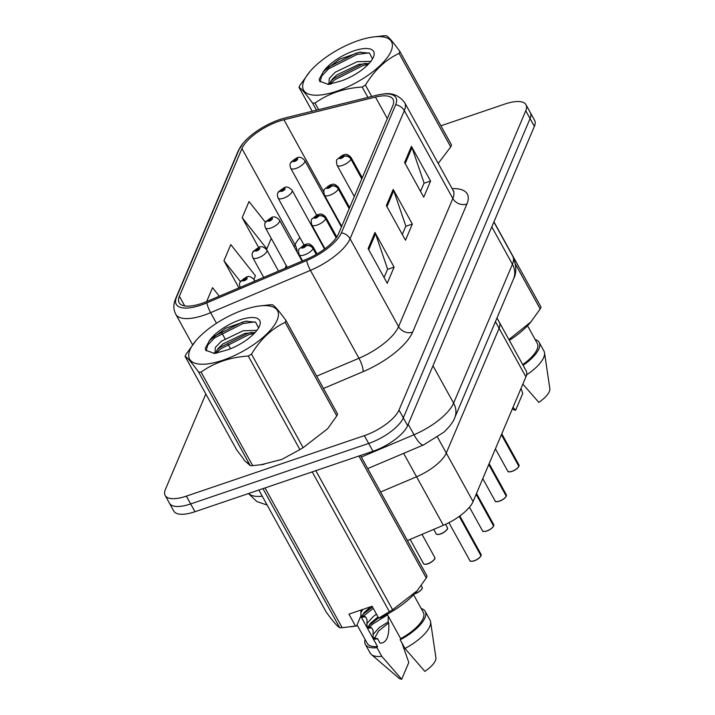 <?xml version="1.0" encoding="UTF-8"?>
<svg xmlns="http://www.w3.org/2000/svg" width="715" height="715" viewBox="0 0 715 715"><rect width="100%" height="100%" fill="white"/><g stroke="black" fill="none" stroke-linecap="round" stroke-linejoin="round"><path stroke-width="1.07" d="M496.988 317.996L499.347 322.277A32.032 12.003 151.1 0 1 499.115 328.31L446.276 453.051A32.032 12.003 151.1 0 1 416.559 476.762L380.63 491.992L416.559 476.762L443.354 525.302L407.425 540.531M495.441 321.652L499.115 328.31A32.032 12.003 151.1 0 0 499.347 322.277L526.142 370.817A32.032 12.003 151.1 0 1 525.909 376.85L473.071 501.59A32.032 12.003 151.1 0 1 443.354 525.302M525.909 376.85L499.115 328.31L446.276 453.051A32.032 12.003 151.1 0 1 416.559 476.762L403.644 453.355M201.755 303.419A34.168 12.799 151.1 0 1 179.134 302.704A34.168 12.799 151.1 0 1 179.385 296.278L241.938 148.577A34.168 12.799 151.1 0 1 283.944 119.78L375.455 97.07A34.168 12.799 151.1 0 1 393.036 99.269A34.168 12.799 151.1 0 1 392.785 105.695L338.526 233.805A34.168 12.799 151.1 0 1 306.833 259.098L207.019 301.408A34.168 12.799 151.1 0 1 201.755 303.419M201.049 305.091A37.484 14.041 -28.9 0 0 206.823 302.883L306.637 260.573A37.484 14.041 -28.9 0 0 341.404 232.831L395.663 104.721A37.484 14.041 -28.9 0 0 382.534 94.139A37.484 14.041 -28.9 0 0 376.653 95.256L285.133 117.966A37.484 14.041 -28.9 0 0 242.948 143.393A37.484 14.041 -28.9 0 0 239.06 149.551L176.507 297.252A37.484 14.041 -28.9 0 0 201.049 305.091M205.831 393.974L165.397 489.435A32.032 12.003 -28.9 0 0 165.165 495.459L173.781 511.064A32.032 12.003 -28.9 0 0 194.981 511.725L372.971 451.245A32.032 12.003 -28.9 0 0 407.622 425.648L534.373 126.376L530.065 118.574A32.032 12.003 -28.9 0 0 530.298 112.541A32.032 12.003 -28.9 0 1 530.065 118.574L403.314 417.846L530.065 118.574L525.757 110.771A32.032 12.003 -28.9 0 0 525.99 104.739A32.032 12.003 -28.9 0 0 504.79 104.077L440.923 125.777M372.971 451.245L368.663 443.443A32.032 12.003 -28.9 0 0 403.314 417.846A32.032 12.003 -28.9 0 1 368.663 443.443L190.673 503.932L368.663 443.443L364.355 435.641A32.032 12.003 -28.9 0 0 399.006 410.044L525.757 110.771M169.473 503.262A32.032 12.003 -28.9 0 0 190.673 503.932A32.032 12.003 -28.9 0 1 169.473 503.262M243.735 459.388A51.257 19.198 -28.9 0 0 249.052 463.454A51.257 19.198 -28.9 0 1 243.735 459.388M165.165 495.459A32.032 12.003 -28.9 0 0 186.374 496.13L364.355 435.641M374.955 232.473L394.099 267.142L387.253 283.292L368.118 248.614L374.955 232.473A8.544 7.15 -157 0 1 375.509 233.716L368.726 249.723M411.429 146.352L430.573 181.02L423.736 197.17L404.592 162.502L411.429 146.352A8.544 7.15 -157 0 1 411.983 147.594L405.199 163.601M393.196 189.412L412.332 224.081L405.494 240.231L386.35 205.562L393.196 189.412A8.544 7.15 -157 0 1 393.742 190.655L386.967 206.662M219.299 296.198L212.543 287.662L206.662 301.551M265.444 222.294L249.017 201.541L242.179 217.691L258.615 247.47M253.932 279.315L255.434 275.758L230.784 244.602L223.947 260.752L238.917 287.886M412.332 224.081L405.745 226.324M402.304 234.448L405.843 226.074L393.742 190.655M430.573 181.02L423.977 183.263M420.536 191.388L424.084 183.013L411.983 147.594M394.099 267.142L387.503 269.385M384.062 277.509L387.61 269.135L375.509 233.716M223.947 260.752L240.401 281.549M242.179 217.691L266.838 248.847L266.302 249.142M271.262 238.399L266.838 248.847M534.373 126.376A32.032 12.003 -28.9 0 0 534.606 120.343L525.99 104.739M240.204 287.528C239.373 285.088 239.257 283.48 239.847 282.711A5.336 4.558 19.7 0 1 242.483 280.173A2.672 1.001 -28.9 0 0 244.253 280.673A2.672 1.001 -28.9 0 0 247.14 278.537A2.672 1.001 -28.9 0 0 245.397 277.983A2.672 1.001 -28.9 0 0 242.537 280.057L245.754 278.805L244.593 279.86L242.483 280.173M242.537 280.057A5.336 4.37 -154.1 0 0 240.124 282.05A5.336 4.37 -154.1 0 0 239.99 282.362M480.981 555.921C479.81 557.816 477.557 559.461 474.224 560.846C468.218 561.99 470.988 560.649 469.862 560.614A6.408 2.404 -28.9 0 0 474.108 560.748A6.408 2.404 -28.9 0 0 480.972 555.77L480.882 556.002A6.194 2.324 151.1 0 1 474.251 560.819M480.954 555.752L459.432 516.257M316.495 254.281L313.206 248.319A5.336 4.558 -160.3 0 0 306.136 245.674A2.672 1.001 -28.9 0 0 304.367 245.174A2.672 1.001 -28.9 0 0 301.471 247.31A2.672 1.001 -28.9 0 0 303.223 247.864A2.672 1.001 -28.9 0 0 306.083 245.79L302.856 247.041L304.018 245.987L306.136 245.674M306.083 245.79A5.336 4.37 25.9 0 1 313.054 248.668A8.008 3.003 151.1 0 1 304.474 254.889A8.008 3.003 151.1 0 1 299.174 254.728C298.361 251.224 298.414 249.231 299.353 248.757L305.037 244.458C307.003 244.619 308.165 241.733 313.197 246.988A8.008 3.003 151.1 0 1 313.206 248.319M316.236 254.433L313.054 248.668M480.972 555.77L459.236 516.4M278.519 271.101L266.856 249.973A8.008 3.003 151.1 0 1 258.133 257.874A8.008 3.003 151.1 0 1 252.833 257.713C252.011 255.264 251.886 253.655 252.475 252.887A5.336 4.558 19.7 0 1 255.112 250.348A2.672 1.001 -28.9 0 0 256.882 250.849A2.672 1.001 -28.9 0 0 259.768 248.722A2.672 1.001 -28.9 0 0 258.026 248.159A2.672 1.001 -28.9 0 0 255.166 250.232L258.392 248.99L257.221 250.044L255.112 250.348M255.166 250.232A5.336 4.37 -154.1 0 0 252.753 252.234A5.336 4.37 -154.1 0 0 252.618 252.538M302.096 261.109L279.485 220.149A8.008 3.003 151.1 0 1 270.762 228.058A8.008 3.003 151.1 0 1 265.462 227.888C264.639 225.448 264.514 223.84 265.104 223.071A5.336 4.558 19.7 0 1 267.741 220.533A2.672 1.001 -28.9 0 0 269.51 221.033A2.672 1.001 -28.9 0 0 272.397 218.897A2.672 1.001 -28.9 0 0 270.654 218.343A2.672 1.001 -28.9 0 0 267.794 220.417L271.021 219.174L269.859 220.22L267.741 220.533M267.794 220.417A5.336 4.37 -154.1 0 0 265.381 222.41A5.336 4.37 -154.1 0 0 265.256 222.722M324.53 249.052L292.113 190.333A8.008 3.003 151.1 0 1 283.399 198.234A8.008 3.003 151.1 0 1 278.09 198.073C277.268 195.624 277.143 194.024 277.742 193.247A5.336 4.558 19.7 0 1 280.369 190.708A2.672 1.001 -28.9 0 0 282.139 191.209A2.672 1.001 -28.9 0 0 285.035 189.082A2.672 1.001 -28.9 0 0 283.283 188.519A2.672 1.001 -28.9 0 0 280.423 190.592L283.649 189.35L282.488 190.405L280.369 190.708M280.423 190.592A5.336 4.37 -154.1 0 0 278.01 192.594A5.336 4.37 -154.1 0 0 277.885 192.898M341.43 226.959L304.751 160.509A8.008 3.003 151.1 0 1 296.028 168.418A8.008 3.003 151.1 0 1 290.728 168.248C289.897 165.809 289.781 164.2 290.37 163.431A5.336 4.558 19.7 0 1 293.007 160.893A2.672 1.001 -28.9 0 0 294.777 161.393A2.672 1.001 -28.9 0 0 297.663 159.257A2.672 1.001 -28.9 0 0 295.912 158.703A2.672 1.001 -28.9 0 0 293.052 160.777L296.278 159.534L295.116 160.589L293.007 160.893M293.052 160.777A5.336 4.37 -154.1 0 0 290.647 162.77A5.336 4.37 -154.1 0 0 290.513 163.083M493.609 526.106C492.447 528.001 490.186 529.636 486.852 531.022C480.846 532.175 483.617 530.825 482.491 530.798A6.408 2.404 -28.9 0 0 486.736 530.932A6.408 2.404 -28.9 0 0 493.6 525.954L493.511 526.186A6.194 2.324 151.1 0 1 486.879 530.995M493.582 525.927L476.262 494.056M336.372 237.594L325.834 218.495A5.336 4.558 -160.3 0 0 318.765 215.859A2.672 1.001 -28.9 0 0 316.995 215.358A2.672 1.001 -28.9 0 0 314.108 217.494A2.672 1.001 -28.9 0 0 315.851 218.048A2.672 1.001 -28.9 0 0 318.711 215.975L315.485 217.217L316.647 216.162L318.765 215.859M318.711 215.975A5.336 4.37 25.9 0 1 325.683 218.853A8.008 3.003 151.1 0 1 317.103 225.073A8.008 3.003 151.1 0 1 311.803 224.903C310.989 221.409 311.052 219.416 311.99 218.942L317.666 214.634C319.632 214.804 320.794 211.917 325.826 217.163A8.008 3.003 151.1 0 1 325.834 218.495M336.184 237.863L325.683 218.853M493.6 525.954L476.145 494.333M506.363 495.996L506.345 495.852A6.408 2.404 -28.9 0 0 506.345 494.789L506.14 496.362A6.194 2.324 151.1 0 1 499.508 501.179M506.345 495.852L488.899 464.232M349.313 208.333L338.463 188.68A5.336 4.558 -160.3 0 0 331.394 186.034A2.672 1.001 -28.9 0 0 329.624 185.534A2.672 1.001 -28.9 0 0 326.737 187.67A2.672 1.001 -28.9 0 0 328.48 188.233A2.672 1.001 -28.9 0 0 331.34 186.15L328.114 187.402L329.284 186.347L331.394 186.034M331.34 186.15A5.336 4.37 25.9 0 1 338.32 189.028A8.008 3.003 151.1 0 1 329.731 195.258A8.008 3.003 151.1 0 1 324.431 195.088C323.618 191.584 323.681 189.6 324.619 189.118L330.294 184.819C332.261 184.979 333.431 182.093 338.454 187.348A8.008 3.003 151.1 0 1 338.463 188.68M349.17 208.691L338.32 189.028M506.238 496.29C505.076 498.176 502.824 499.821 499.481 501.206C493.475 502.359 496.246 501.009 495.12 500.983A6.408 2.404 -28.9 0 0 499.365 501.108A6.408 2.404 -28.9 0 0 506.229 496.139L488.774 464.518M518.867 466.466C517.705 468.361 515.452 470.005 512.11 471.391C506.104 472.535 508.874 471.194 507.757 471.158A6.408 2.404 -28.9 0 0 511.994 471.292A6.408 2.404 -28.9 0 0 518.858 466.314L518.768 466.546A6.194 2.324 151.1 0 1 512.137 471.355M518.884 466.278L501.528 434.416M361.942 178.518L351.092 158.864A5.336 4.558 -160.3 0 0 344.022 156.219A2.672 1.001 -28.9 0 0 342.253 155.718A2.672 1.001 -28.9 0 0 339.366 157.854A2.672 1.001 -28.9 0 0 341.109 158.408A2.672 1.001 -28.9 0 0 343.969 156.335L340.751 157.577L341.913 156.522L344.022 156.219M343.969 156.335A5.336 4.37 25.9 0 1 350.949 159.213A8.008 3.003 151.1 0 1 342.369 165.433A8.008 3.003 151.1 0 1 337.06 165.263C336.247 161.769 336.309 159.776 337.248 159.302L342.923 154.994C344.889 155.164 346.06 152.277 351.083 157.523A8.008 3.003 151.1 0 1 351.092 158.864M361.799 178.866L350.949 159.213M518.858 466.314L501.403 434.693M277.152 320.123A50.184 18.805 -28.9 0 0 258.607 306.092A50.184 18.805 -28.9 0 0 195.839 340.742A50.184 18.805 -28.9 0 0 190.011 349.742A50.184 18.805 -28.9 0 0 222.866 360.235A50.184 18.805 -28.9 0 0 277.152 320.123M285.571 321.428A57.665 21.602 -28.9 0 0 285.955 320.481L337.587 414.021A57.665 21.602 -28.9 0 1 337.212 414.968A57.665 21.602 -28.9 0 1 336.783 415.924L285.142 322.385A57.665 21.602 -28.9 0 0 285.571 321.428M258.607 306.092L269.966 304.787A57.665 21.602 -28.9 0 1 272.406 304.769C274.587 305.788 279.1 311.025 285.955 320.481M246.192 462.042L250.259 465.644L198.627 372.104C191.817 362.693 187.294 357.455 185.078 356.392A57.665 21.602 -28.9 0 1 185.462 355.444A57.665 21.602 -28.9 0 1 185.891 354.488L195.839 340.742M256.908 330.384L243.252 330.714L221.284 341.261L215.331 347.463L215.09 351.762A24.408 9.143 -28.9 0 0 217.092 353.04M215.108 351.977L217.146 353.04M255.192 332.43L244.771 333.458L222.803 344.013L218.129 348.446L215.975 352.513M258.553 327.962L255.604 322.179L245.674 321.25L225.448 328.328L209.593 340.385L205.223 348.402L205.786 350.279L214.545 353.469L227.772 349.778A29.833 11.181 -28.9 0 0 259.482 326.129A29.833 11.181 -28.9 0 0 259.661 325.7A29.833 11.181 -28.9 0 0 242.287 319.158A29.833 11.181 -28.9 0 0 209.593 340.385L209.343 340.68M250.259 465.644A57.665 21.602 -28.9 0 0 252.699 465.626L261.055 464.741L281.826 459.414L299.889 449.592A57.665 21.602 -28.9 0 0 303.133 447.67L327.64 428.714L336.783 415.924M185.078 356.392L236.719 449.932L243.457 458.816M299.889 449.592L248.257 356.052A57.665 21.602 -28.9 0 0 251.501 354.131L303.133 447.67M198.627 372.104A57.665 21.602 -28.9 0 0 201.067 372.086L252.699 465.626M248.257 356.052C230.248 357.187 214.518 362.532 201.067 372.086M285.142 322.385C271.655 328.73 260.448 339.312 251.501 354.131M254.272 333.413L248.999 334.575L220.729 348.857L216.484 352.79M254.924 321.875L242.921 323.573L214.652 337.846L207.69 345.148L206.161 350.851M251.805 332.35L248.239 333.199L219.97 347.481L216.779 350.332M215.126 352.048L213.946 353.478M247.086 321.089L242.162 322.197L213.892 336.47L208.887 341.243M391.096 51.105A50.184 18.805 -28.9 0 0 372.551 37.064A50.184 18.805 -28.9 0 0 309.783 71.723A50.184 18.805 -28.9 0 0 303.955 80.724A50.184 18.805 -28.9 0 0 336.81 91.207A50.184 18.805 -28.9 0 0 391.096 51.105M399.515 52.401A57.665 21.602 -28.9 0 0 399.891 51.462L451.531 145.002A57.665 21.602 -28.9 0 1 451.156 145.94A57.665 21.602 -28.9 0 1 450.718 146.906L399.086 53.366A57.665 21.602 -28.9 0 0 399.515 52.401M372.551 37.064L383.91 35.759A57.665 21.602 -28.9 0 1 386.35 35.75C388.531 36.769 393.044 42.006 399.891 51.462M316.486 110.19L312.571 103.085C305.752 93.674 301.238 88.437 299.022 87.373A57.665 21.602 -28.9 0 1 299.397 86.426A57.665 21.602 -28.9 0 1 299.826 85.469L309.783 71.723M370.844 61.365L357.196 61.687L335.228 72.242L329.275 78.444L329.025 82.743A24.408 9.143 -28.9 0 0 331.036 84.021M329.052 82.958L331.081 84.021M369.128 63.412L358.716 64.439L336.747 74.995L332.064 79.419L329.919 83.485M372.497 58.943L369.539 53.16L359.609 52.222L339.393 59.309L323.538 71.366L319.167 79.383L319.73 81.26L328.48 84.442L341.716 80.759A29.833 11.181 -28.9 0 0 373.427 57.111A29.833 11.181 -28.9 0 0 373.596 56.673A29.833 11.181 -28.9 0 0 356.222 50.139A29.833 11.181 -28.9 0 0 323.538 71.366L323.287 71.661M438.215 163.431L450.718 146.906M299.022 87.373L312.205 111.254M367.93 97.419L362.192 87.033A57.665 21.602 -28.9 0 0 365.437 85.112L371.711 96.48M312.571 103.085A57.665 21.602 -28.9 0 0 315.002 103.067L318.64 109.654M362.192 87.033C344.192 88.168 328.462 93.513 315.002 103.067M399.086 53.366C385.6 59.711 374.383 70.293 365.437 85.112M368.207 64.395L362.943 65.557L334.665 79.839L330.428 83.771M368.869 52.856L356.865 54.546L328.587 68.828L321.634 76.13L320.106 81.832M365.749 63.331L362.183 64.18L333.905 78.462L330.723 81.313M329.061 83.029L327.89 84.459M361.021 52.07L356.106 53.169L327.828 67.451L322.831 72.224M350.538 626.832L353.532 626.412A50.184 18.805 -28.9 0 0 356.651 625.893L342.181 627.716A57.665 21.602 -28.9 0 1 339.741 627.725L262.95 488.631M258.848 490.025L326.192 612.022C333.011 621.433 337.525 626.671 339.741 627.725M362.058 616.384L364.149 612.558L370.719 606.74M360.905 615.499L365.508 616.768L367.027 619.521L366.992 626.921L367.751 628.297L371.586 627.779L373.105 630.532L373.069 637.932L373.829 639.308L377.663 638.79L380.103 643.205C386.618 643.035 389.487 636.279 388.692 622.935L388.156 621.952L379.433 627.43L373.06 634.491M360.905 612.469L363.023 609.35M368.136 627.395L370.218 623.569L378.003 616.92M371.586 627.779L366.983 626.51M366.983 623.48L373.355 616.419L376.483 614.176M388.692 622.935L378.619 631.032L374.437 638.486M377.663 638.79L373.06 637.521M357.062 624.91L367.269 643.384A32.032 12.003 -28.9 0 0 377.502 646.521L360.762 616.187L356.651 625.893M365.115 639.487A34.168 12.799 -28.9 0 0 365.392 644.421A34.168 12.799 -28.9 0 0 377.011 647.701L377.502 646.521M365.392 644.421L370.182 653.09A34.168 12.799 -28.9 0 0 371.326 654.475A34.168 12.799 -28.9 0 0 381.792 656.361L377.011 647.701M401.919 642.973L408.81 662.439L401.696 679.25L381.792 656.361M371.326 654.475L398.863 678.097A21.361 7.999 -28.9 0 0 401.696 679.25M365.508 616.768L361.674 617.295L360.914 615.919L360.923 610.065M362.782 616.625L373.257 608.331M362.809 614.444L372.497 606.955M368.86 627.627L372.801 624.016L387.548 614.855M368.886 625.455L378.575 617.966M388.209 616.044L388.156 621.952M360.476 455.491L427.061 576.111A57.665 21.602 -28.9 0 1 426.256 578.015L358.912 456.018M315.824 470.667L392.615 609.761L417.113 590.804L426.256 578.015M355.498 626.018L348.938 614.14L372.113 606.257L378.673 618.144L389.371 611.683L312.205 471.891M389.371 611.683A57.665 21.602 -28.9 0 0 392.615 609.761M265.015 487.934L342.181 627.716M378.673 618.144L379.826 618.019A50.184 18.805 -28.9 0 0 416.309 591.761L417.113 590.804M387.217 614.265L400.677 638.647A32.032 12.003 -28.9 0 0 423.352 612.424L413.601 594.755M400.677 638.647L400.185 639.818A34.168 12.799 -28.9 0 0 425.228 611.388A34.168 12.799 -28.9 0 0 421.207 608.519M400.185 639.818L404.967 648.487A34.168 12.799 -28.9 0 0 430.582 621.773A34.168 12.799 -28.9 0 0 430.01 620.057L425.228 611.388M404.967 648.487L424.871 671.376A21.361 7.999 -28.9 0 0 435.891 657.657L430.582 621.773M521.012 388.397L522.754 393.42L515.64 410.231L513.004 407.327M512.405 408.739L512.807 409.078A21.361 7.999 -28.9 0 0 515.64 410.231M493.94 221.829L541.005 307.093A57.665 21.602 -28.9 0 1 540.2 308.996L515.497 264.237M509.339 340.376A50.184 18.805 -28.9 0 0 530.253 322.742L540.2 308.996M508.883 339.554L531.057 321.777M522.719 364.605A32.032 12.003 -28.9 0 0 537.296 343.406L527.545 325.736M523.112 365.329A34.168 12.799 -28.9 0 0 539.164 342.369A34.168 12.799 -28.9 0 0 535.142 339.5M526.535 374.928A34.168 12.799 -28.9 0 0 544.517 352.745A34.168 12.799 -28.9 0 0 543.954 351.038L539.164 342.369M522.835 384.098L538.815 402.357A21.361 7.999 -28.9 0 0 549.835 388.638L544.517 352.745M437.526 437.196L473.071 501.59M336.113 216.234A34.168 12.799 -28.9 0 0 335.585 216.377M179.385 296.278L184.711 305.922M395.663 104.721A10.68 8.938 23 0 1 404.315 110.637L350.064 238.739A42.712 15.998 151.1 0 1 310.435 270.359L210.621 312.661A42.712 15.998 151.1 0 1 204.043 315.181A42.712 15.998 151.1 0 1 175.774 314.287L192.585 344.746M206.823 302.883A10.68 2.646 -113 0 0 210.621 312.661L216.484 323.278M221.748 332.815L224.966 338.642M227.826 343.826L230.534 348.741M306.637 260.573A10.68 2.646 -113 0 0 310.435 270.359L358.957 358.251A42.712 15.998 -28.9 0 0 398.577 326.63L350.064 238.739A10.68 8.938 -157 0 0 341.404 232.831M382.534 94.139C391.659 92.405 399.024 95.22 404.636 102.594A42.712 15.998 151.1 0 1 404.315 110.637L452.836 198.52A42.712 15.998 -28.9 0 0 453.149 190.485L453.882 191.343M239.06 149.551A10.68 8.938 -157 0 0 238.077 151.24L175.524 298.933A10.68 8.938 23 0 1 176.507 297.252M452.139 188.644A53.393 20.002 151.1 0 1 466.895 204.043L412.635 332.153A53.393 20.002 151.1 0 1 363.104 371.666L323.484 388.468M186.374 496.13L194.981 511.725M399.006 410.044L407.622 425.648M316.691 376.161L358.957 358.251A10.68 2.646 67 0 1 363.104 371.666M412.635 332.153A10.68 8.938 -157 0 1 398.577 326.63L452.836 198.52A10.68 8.938 -157 0 0 466.895 204.043M375.455 97.07L387.333 118.574M283.944 119.78L323.734 191.87M299.925 237.621A34.168 12.799 -28.9 0 0 295.054 244.789L294.196 246.8M241.938 148.577L295.054 244.789A19.225 16.088 -157 0 1 297.136 252.127M286.259 265.56L285.088 268.313M248.623 493.502A42.712 15.998 -28.9 0 0 262.262 496.21M361.343 457.055L413.985 434.747L408.202 424.272M454.731 417.766A21.361 17.875 -157 0 0 453.605 403.135L512.432 264.246A42.712 15.998 -28.9 0 0 512.744 256.202C516.525 265.453 516.802 273.014 513.558 278.868L454.731 417.766C453.319 421.814 449.699 426.623 443.881 432.182L423.584 444.909A21.361 5.291 -113 0 1 413.985 434.747A42.712 15.998 -28.9 0 0 453.605 403.135L432.977 365.767M513.558 278.868A21.361 17.875 -157 0 0 512.432 264.246L491.804 226.878M414.566 593.736A6.408 2.404 -28.9 0 0 415.138 593.557A6.408 2.404 -28.9 0 0 422.109 587.23L422.199 588.213C423.244 588.061 418.972 592.592 415.254 593.647L414.414 593.897M422.056 588.463A6.194 2.324 151.1 0 1 415.281 593.62M254.942 281.093L254.227 279.788A8.008 3.003 151.1 0 1 254.102 281.451M415.209 593.638A6.194 2.324 151.1 0 1 414.441 593.87M474.179 560.837A6.194 2.324 151.1 0 1 470.944 561.221M481.088 555.492A6.408 2.404 -28.9 0 0 481.079 554.42L459.843 515.953M427.767 563.733A6.408 2.404 -28.9 0 0 434.747 557.405L434.827 558.397C435.873 558.245 431.61 562.776 427.883 563.831C425.175 564.528 423.718 564.448 423.521 563.599A6.408 2.404 -28.9 0 0 427.767 563.733M434.684 558.647A6.194 2.324 151.1 0 1 427.91 563.795M427.838 563.822A6.194 2.324 151.1 0 1 424.603 564.207M440.395 533.917A6.408 2.404 -28.9 0 0 447.376 527.59L447.465 528.573C448.502 528.43 444.238 532.952 440.512 534.007C437.803 534.704 436.356 534.632 436.159 533.783A6.408 2.404 -28.9 0 0 440.395 533.917M447.313 528.823A6.194 2.324 151.1 0 1 440.538 533.98M440.476 534.007A6.194 2.324 151.1 0 1 437.231 534.391M486.808 531.022A6.194 2.324 151.1 0 1 483.572 531.406M493.716 525.668A6.408 2.404 -28.9 0 0 493.716 524.604L476.521 493.457M499.436 501.197A6.194 2.324 151.1 0 1 496.201 501.59M512.074 471.382A6.194 2.324 151.1 0 1 508.83 471.766M518.983 466.037A6.408 2.404 -28.9 0 0 518.974 464.965L501.778 433.817M242.948 143.393L238.077 151.24M175.524 298.933C173.218 304.447 173.298 309.568 175.774 314.287M404.636 102.594L453.149 190.485M341.627 226.226L341.118 226.405M318.675 237.353L318.229 237.63M298.781 253.852L298.37 254.361M267.124 505.013L256.962 501.617L248.445 493.565M512.744 256.202L493.868 222.008M423.584 444.909L367.707 468.584M422.109 587.23L421.207 585.576M254.227 279.788C251.233 276.553 248.507 275.713 246.067 277.259L240.124 282.05M469.862 560.614L448.922 522.683M302.579 260.904L299.174 254.728M317.049 253.959L313.197 246.988M481.079 554.42L481.106 555.635M434.747 557.405L422.011 534.346M423.521 563.599L410.151 539.378M266.856 249.973C263.862 246.738 261.145 245.889 258.696 247.435L252.753 252.234M263.692 277.384L252.833 257.713M447.376 527.59L445.57 524.318M436.159 533.783L433.728 529.386M279.485 220.149C276.491 216.913 273.774 216.073 271.325 217.619L265.381 222.41M287.269 267.392L265.462 227.888M292.113 190.333C289.119 187.098 286.402 186.249 283.953 187.804L278.01 192.594M303.938 244.896L278.09 198.073M304.751 160.509C301.748 157.273 299.031 156.433 296.591 157.979L290.647 162.77M316.566 215.072L290.728 168.248M482.491 530.798L469.469 507.203M324.959 248.731L311.803 224.903M336.774 237.005L325.826 217.163M493.716 524.604L493.734 525.811M495.12 500.983L482.795 478.639M506.345 494.789L489.149 463.642M341.69 226.342L324.431 195.088M349.635 207.591L338.454 187.348M507.757 471.158L495.424 448.823M354.318 196.527L337.06 165.263M362.264 177.776L351.083 157.523M518.974 464.965L518.992 466.171M215.832 353.281L215.447 352.584M216.904 353.094L216.296 352.969M264.058 464.321L261.055 464.741M329.767 84.263L329.383 83.566M330.848 84.066L330.241 83.95"/></g></svg>
